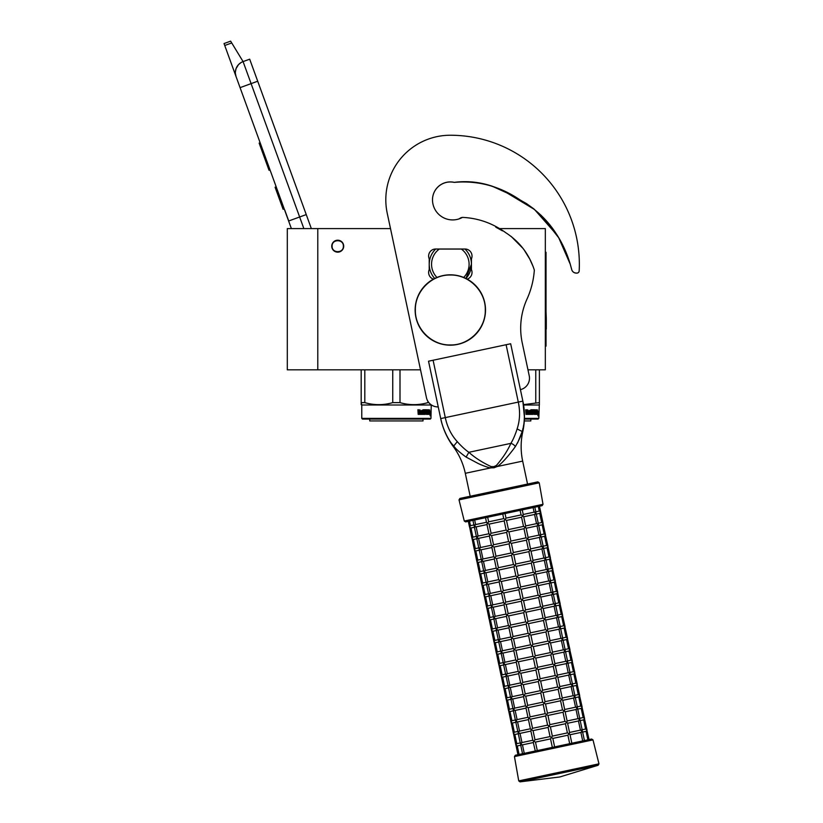 <?xml version="1.0" encoding="UTF-8"?>
<svg xmlns="http://www.w3.org/2000/svg" width="823" height="823" viewBox="0 0 823 823"><rect width="100%" height="100%" fill="white"/><g stroke="black" fill="none" stroke-linecap="round" stroke-linejoin="round"><path stroke-width="1.23" d="M317.791 228.599L287.299 228.599L287.299 369.815L317.791 369.815L317.791 228.599L390.503 228.599L387.221 213.219A64.513 64.513 0 0 1 385.812 199.804A64.513 64.513 0 0 0 385.812 199.804M527.965 369.815L545.33 369.815L545.33 228.599L498.347 228.599M337.728 240.203A5.977 5.977 0 0 0 331.751 246.19A5.977 5.977 0 0 0 337.728 252.167A5.977 5.977 0 0 0 343.705 246.19A5.977 5.977 0 0 0 337.728 240.203M420.522 369.815L317.791 369.815M303.862 228.599L299.644 216.994L288.616 221.006L291.383 228.599L236.067 76.621A11.728 11.728 0 0 1 243.083 61.591L249.688 59.184L311.351 228.599M224.741 45.491L224.031 43.557L230.646 41.15L231.736 42.95L224.741 45.491L236.067 76.621L235.388 73.37M284.717 209.937L288.729 220.965M235.378 72.002L236.047 68.679M236.119 68.474L238.526 64.595M238.608 64.513L241.139 62.507M231.736 42.95L243.083 61.591L249.688 59.184M260.14 142.749L259.142 143.109L261.755 150.29L262.753 149.92M267.598 163.252L266.611 163.612L261.755 150.29M270.026 169.908L269.028 170.268L266.611 163.612M260.397 143.449L259.399 143.809M276.189 186.831L275.088 187.233L283.102 209.279L284.213 208.877M343.356 246.19C343.705 238.927 331.751 238.927 332.101 246.19C331.751 253.453 343.705 253.453 343.356 246.19M361.77 418.372L430.974 418.372L430.264 419.072L362.48 419.072L361.77 418.372L361.77 404.998L361.184 402.622L361.184 404.659M430.974 418.372L431.242 404.844M361.184 369.815L361.184 402.622L364.815 402.622L364.815 369.815M428.834 402.622L427.929 402.622C418.619 405.317 409.309 405.317 399.999 402.622L392.746 402.622C383.436 405.317 374.126 405.317 364.815 402.622M427.929 401.357L427.929 402.622M399.999 369.815L399.999 402.622M392.746 369.815L392.746 402.622M430.974 404.998L361.77 404.998M430.131 411.356L429.966 412.951L429.277 412.951L430.429 412.951L430.594 411.356L430.419 412.786L429.246 412.786L428.937 414.381L428.937 411.397L429.74 409.905L429.503 411.356L430.563 411.356L429.956 412.786M430.594 411.356L430.594 414.36L430.131 412.951M429.812 414.381L428.999 414.381L430.264 414.381L430.079 415.862L430.594 414.36M429.277 412.951L428.999 414.381M420.244 410.626L419.812 414.381L418.197 414.381L420.131 414.381L420.244 410.626L422.004 410.626L422.096 411.778L420.975 411.778L420.975 412.642L421.746 412.642M421.746 411.778L420.975 411.778M421.654 413.516L420.666 413.516L422.004 413.516L422.096 412.642L420.975 412.642M425.244 414.381L420.666 414.381L425.244 414.381M428.31 413.516L428.176 414.381L426.335 414.381L426.149 410.77L424.761 410.626L424.761 411.778L425.83 412.138L425.429 414.02M425.83 412.138L425.83 414.02M424.37 410.626L424.37 411.778M428.752 409.761L428.618 414.381L426.335 414.381M428.31 411.778L428.31 412.642M428.423 409.761L427.991 412.642M427.456 409.761L427.456 413.516L428.372 413.516L428.423 412.642L427.61 412.642M427.034 411.778L427.034 412.642M427.065 409.761L427.065 411.778L426.149 411.778M426.108 410.121L424.37 409.761L426.335 409.761L426.108 410.636M426.52 410.121L426.52 411.778M423.814 413.516L423.269 409.761L423.814 409.761L423.814 413.516L425.357 413.372L424.154 412.282L424.37 409.761M423.269 409.761L423.269 413.516L422.353 413.516L422.353 410.121L422.713 413.516M419.874 409.761L419.596 411.778L418.598 411.778L417.889 409.761L418.197 414.381M417.889 409.761L418.609 409.761L418.907 411.778M420.666 413.516L420.666 414.381M427.003 413.516L426.52 412.642L427.065 412.642L426.643 413.372M418.722 413.516L419.596 413.516L419.596 412.642L418.609 412.642L418.722 413.516M418.609 412.642L418.423 413.516M424.884 412.642L424.37 412.642M423.001 419.072L423.001 420.944L369.743 420.944L369.743 419.072M524.416 418.372L538.808 418.372L538.098 419.072L524.395 419.072M538.808 418.372L539.394 402.622L523.521 404.628M539.394 404.083L539.394 404.659M539.394 369.815L539.394 402.622M535.763 369.815L535.763 402.622M538.808 404.998L523.582 404.998M537.933 411.356L537.789 412.786M536.915 411.15L537.573 409.905L536.771 412.786M537.337 411.356L538.396 411.356L538.252 412.786L537.08 412.786M537.964 412.951L537.954 414.381M538.396 411.356L537.8 412.951L537.11 412.951L536.833 414.381L537.645 414.381M537.964 414.36L538.427 411.356L538.263 412.951L537.11 412.951M538.427 414.36L537.913 415.862L538.098 414.381L536.833 414.381M528.078 410.626L527.646 414.381L526.031 414.381L527.965 414.381L528.078 410.626L529.837 410.626L529.93 411.778L528.808 411.778L528.808 412.642L529.58 412.642M529.58 411.778L528.808 411.778M529.487 413.516L528.489 413.516L529.837 413.516L529.93 412.642L528.808 412.642M533.078 414.381L528.489 414.381L533.078 414.381M536.143 413.516L536.01 414.381L534.168 414.381L533.983 410.77L532.594 410.626L532.594 411.778L533.664 412.138L533.263 414.02M533.664 412.138L533.664 414.02M532.203 410.626L532.203 411.778M536.586 409.761L536.452 414.381L534.168 414.381M536.143 411.778L536.143 412.642M536.257 409.761L535.824 412.642M535.289 409.761L535.289 413.516L536.205 413.516L536.257 412.642L535.444 412.642M535.289 413.516L534.477 413.372M534.868 411.778L534.868 412.642M534.899 409.761L534.899 411.778L533.983 411.778M533.942 410.121L532.203 409.761L534.168 409.761L533.942 410.636M534.353 410.121L534.353 411.778M531.648 413.516L531.102 409.761L531.648 409.761L531.648 413.516L533.191 413.372L531.987 412.282L532.203 409.761M531.102 409.761L531.102 413.516L530.187 413.516L530.187 410.121L530.547 413.516M527.708 409.761L527.43 411.778L526.432 411.778L525.722 409.761L526.031 414.381M525.722 409.761L526.442 409.761L526.741 411.778M528.489 413.516L528.489 414.381M534.837 413.516L534.353 412.642L534.837 413.516M526.555 413.516L527.43 413.516L527.43 412.642L526.442 412.642L526.555 413.516M526.442 412.642L526.257 413.516M532.718 412.642L532.203 412.642M530.825 419.072L530.825 420.944L524.302 420.944M467.227 279.131A7.037 7.037 0 0 0 471.435 269.646L471.435 258.854A7.037 7.037 0 0 0 464.985 249.009L435.665 249.009A7.037 7.037 0 0 0 429.215 258.854L429.215 269.646A7.037 7.037 0 0 0 433.423 279.131M465.129 181.667L454.255 182.356C467.011 180.731 479.614 181.996 492.072 186.163L509.488 194.084L526.216 203.435C547.953 218.352 562.644 238.619 570.267 264.255L571.738 269.605A4.691 4.691 0 0 0 575.935 273.03L576.666 273.082A2.346 2.346 0 0 0 579.176 270.87A129.016 129.016 0 0 0 450.325 135.239A64.513 64.513 0 0 0 387.221 213.157L426.437 397.632A11.728 11.728 0 0 0 438.248 406.912M570.267 264.255L558.755 237.837L541.164 215.307M533.962 208.98L526.782 203.806M516.823 198.137L514.262 196.728M507.575 193.045L500.837 189.65M495.107 187.253L492.092 186.173M482.011 183.426L472.978 182.058M495.775 227.148L502.442 230.862M511.114 236.386L522.996 248.381M524.107 249.883L529.559 258.731M529.961 259.512L533.253 266.827M454.255 182.356A17.828 17.828 0 0 0 432.497 199.742A20.174 20.174 0 0 0 462.464 217.385C478.256 218.126 492.699 223.239 505.795 232.734C519.694 241.787 529.21 254.235 534.333 270.078A84.213 84.213 0 0 1 526.998 299.088A70.377 70.377 0 0 0 522.224 342.831L529.23 375.782A11.728 11.728 0 0 1 520.424 389.639M463.678 277.444A18.764 18.764 0 0 0 461.343 249.06L464.985 249.06A21.11 21.11 0 0 1 471.435 264.255A21.11 21.11 53.3 0 0 464.985 249.06A21.11 21.11 0 0 0 464.923 249.009M465.941 278.462L471.435 264.255A21.11 21.11 0 0 1 465.941 278.462A21.11 21.11 0 0 0 471.435 264.255M429.215 264.255A21.11 21.11 -126.7 0 0 434.709 278.462A21.11 21.11 0 0 1 435.665 249.06C431.458 253.258 429.308 258.319 429.215 264.255A21.11 21.11 0 0 0 434.709 278.462M435.665 249.06L439.307 249.06L435.665 249.06A21.11 21.11 0 0 1 435.727 249.009M464.985 249.06L439.307 249.06A18.764 18.764 0 0 0 436.972 277.444M515.332 446.622A4.671 2.51 30.5 0 0 510.888 443.36L468.853 452.3C475.015 457.794 482.443 462.557 491.115 466.59L493.862 466.641L496.362 465.468C502.637 458.277 507.482 450.901 510.888 443.36C513.202 439.544 515.28 434.729 517.111 428.937C519.91 420.532 520.311 411.582 518.295 402.087L440.727 418.578L428.526 361.215L433.093 360.237L445.284 417.6C447.311 427.096 451.313 435.11 457.29 441.642C461.322 446.2 465.18 449.749 468.853 452.3L466.106 457.084L477.474 463.112C480.262 464.656 488.646 467.917 490.868 467.876L494.098 467.762L497.102 466.548C503.213 463.01 513.223 449.605 515.332 446.622C519.087 440.161 521.309 435.274 522.008 431.952C525.156 423.691 524.868 409.463 522.862 401.12L524.405 416.932M428.526 361.215L440.727 418.578C442.105 426.499 447.949 440.459 454.049 446.395L454.039 446.385C456.035 449.152 460.057 452.712 466.106 457.084M452.928 445.089L452.136 444.122M441.776 422.868L440.778 418.845M440.727 418.578A72.65 72.65 0 0 0 453.288 446.56L457.29 441.642M491.115 466.59L490.868 467.876L465.304 473.307A69.43 69.43 0 0 0 453.288 446.56M539.23 482.813L459.008 499.87L464.285 521.041L543.015 504.314L539.23 482.813L537.831 481.866L527.543 484.058L522.667 461.106A69.43 69.43 0 0 1 522.759 431.797A72.65 72.65 0 0 0 522.862 401.12L510.671 343.757L522.862 401.12L510.671 343.757L433.093 360.237M521.813 432.507L517.554 443.031M523.716 424.73L523.335 426.818M523.058 428.104L522.687 429.616M570.267 264.306L571.738 269.656A4.691 4.691 0 0 0 575.935 273.092L576.666 273.143A2.346 2.346 0 0 0 579.176 270.921A129.016 129.016 0 0 0 579.341 264.276M557.171 235.275L534.528 209.505L505.209 191.852M496.104 187.706L489.222 185.319M570.082 263.627A94.285 94.285 0 0 0 569.866 262.918M565.113 250.665A94.285 94.285 0 0 0 564.979 250.387C555.669 228.372 540.711 211.562 520.105 199.958C500.127 186.348 478.441 180.463 455.026 182.294A4.691 4.691 0 0 1 453.535 182.264A17.828 17.828 0 0 0 432.497 199.773M458.987 218.897A17.828 17.828 0 0 0 460.129 218.208A4.691 4.691 0 0 1 462.341 217.447M581.573 729.898L582.067 732.192L582.242 730.947L582.067 732.192L582.242 730.947L580.894 732.439L570.041 734.744M580.894 732.439L582.705 740.926L587.889 739.826L586.079 731.338L582.633 732.069M582.149 729.775L585.616 729.034L587.005 729.939L586.099 731.328M521.298 745.103L520.969 744.373M582.705 740.926L571.841 743.231L570 734.579L569.218 733.715L567.901 735.196L552.83 738.406L551.441 737.501L550.536 738.889L535.475 742.089L533.654 741.276L533.294 742.387L535.289 750.998M550.536 738.889L552.336 747.377L569.691 743.694L567.891 735.196M520.609 744.64L522.533 753.714L517.924 754.691L516.021 745.422M520.733 745.226L517.266 745.957L515.877 745.062L517.266 745.957L515.877 745.062L516.772 743.663L515.877 745.062L513.583 733.951M554.63 746.893L552.83 738.406M533.325 742.552L522.461 744.856L520.64 744.043L520.815 742.809L520.64 744.043L520.815 742.809L520.64 744.043L521.957 742.562L532.841 740.258M579.135 718.417L579.618 720.711L579.804 719.477L579.618 720.711L579.804 719.477L578.476 720.958L567.603 723.273M585.595 729.044L583.641 719.858L580.194 720.598M591.614 739.033L515.363 755.236L514.447 756.594L592.992 739.898L591.614 739.033L589.052 739.579L586.727 729.404M579.711 718.304L583.178 717.563L584.567 718.469L583.661 719.858M569.547 732.449L580.431 730.135L578.456 720.958M580.431 730.135L582.242 730.947M518.86 733.632L518.521 732.892M534.991 739.795L550.052 736.595L551.441 737.501L552.346 736.112L567.407 732.902L565.452 723.726L550.392 726.925L549.003 726.03L548.097 727.419L533.037 730.618L531.216 729.806L530.856 730.917L532.872 740.412L533.654 741.276L534.991 739.795L533.026 730.618M567.407 732.902L569.218 733.715L569.588 732.614L567.561 723.108L566.78 722.244L565.463 723.726M518.295 733.756L514.848 734.486L513.439 733.581L514.828 734.486L513.439 733.581L514.334 732.192L513.439 733.581L511.145 722.471M550.052 736.595L548.097 727.419M552.346 736.112L550.392 726.925M530.886 731.071L520.023 733.386L518.202 732.573L518.377 731.338L518.202 732.573L518.377 731.338L518.202 732.573L519.519 731.091L530.403 728.777M576.697 706.947L577.18 709.241L577.365 708.006L577.18 709.241L577.365 708.006L576.038 709.488L565.164 711.802M577.273 706.823L580.74 706.093L582.128 706.998L581.223 708.387L577.756 709.117M583.157 717.563L581.203 708.387M587.005 729.939L584.289 717.934M567.109 720.979L577.972 718.664L579.804 719.477M577.972 718.664L576.018 709.488M516.422 722.162L516.083 721.421M532.553 728.324L547.604 725.125L549.003 726.03L549.898 724.631L564.959 721.432L566.78 722.244L567.15 721.143L565.123 711.638L564.341 710.774L563.025 712.255L547.953 715.454L546.565 714.549L545.659 715.948L530.598 719.148L528.778 718.335L528.417 719.436L530.434 728.941L531.216 729.806L532.553 728.324L530.588 719.148M564.959 721.432L563.014 712.255M515.856 722.275L512.39 723.016L511.001 722.11L512.39 723.016L511.001 722.11L511.896 720.722L511.001 722.11L508.707 711M547.604 725.125L545.659 715.948M549.898 724.631L547.953 715.454M528.448 719.6L517.585 721.915L515.764 721.102L515.939 719.868L515.764 721.102L515.939 719.868L515.764 721.102L517.081 719.621L527.965 717.306M574.259 695.476L574.742 697.77L574.927 696.536L574.742 697.77L574.927 696.536L573.6 698.017L562.726 700.332M580.719 706.093L578.764 696.916L575.318 697.647M584.567 718.469L581.851 706.463M574.835 695.353L578.291 694.622L579.69 695.517L578.785 696.916M564.671 709.508L575.555 707.194L573.58 698.017M575.555 707.194L577.365 708.006M513.984 710.681L513.645 709.951M530.115 716.854L545.165 713.654L546.565 714.549L547.46 713.16L562.531 709.961L560.576 700.785L545.515 703.984L544.126 703.079L543.221 704.467L528.16 707.677L526.339 706.864L525.979 707.965L527.996 717.471L528.778 718.335L530.115 716.854L528.15 707.677M562.531 709.961L564.341 710.774L564.712 709.663L562.685 700.167L561.903 699.303L560.586 700.785M513.408 710.805L509.972 711.535L508.563 710.64L509.951 711.545L508.563 710.64L509.458 709.251L508.563 710.64L506.268 699.529M545.165 713.654L543.221 704.467M547.46 713.16L545.515 703.984M526.01 708.13L515.147 710.434L513.326 709.632L513.501 708.387L513.326 709.632L513.501 708.387L513.326 709.632L514.663 708.14L525.527 705.836M571.82 684.006L572.304 686.3L572.479 685.065L572.304 686.3L572.479 685.065L571.162 686.547L560.288 688.851M572.397 683.882L575.853 683.141L577.252 684.047L576.326 685.446L572.88 686.176M578.281 694.622L576.326 685.446M582.128 706.998L579.413 694.993M562.232 698.027L573.106 695.723L571.141 686.547M573.106 695.723L574.927 696.536M511.546 699.211L511.206 698.48M527.677 705.383L542.727 702.173L544.126 703.079L545.021 701.69L560.093 698.49L558.138 689.314L543.077 692.513L541.688 691.608L540.783 692.997L525.712 696.207L523.901 695.384L523.541 696.495L525.558 706L526.339 706.864L527.677 705.383L525.722 696.196M560.093 698.49L561.903 699.303L562.274 698.192L560.247 688.697L559.465 687.833L558.138 689.314M510.97 699.334L507.534 700.064L506.124 699.169L507.513 700.075L506.124 699.169L507.019 697.781L506.124 699.169L503.83 688.059M542.727 702.173L540.783 692.997M545.021 701.69L543.077 692.513M523.572 696.659L512.698 698.974L510.888 698.151L511.062 696.916L510.888 698.151L511.062 696.916L510.888 698.151L512.204 696.68L523.089 694.365M569.382 672.535L569.866 674.829L570.041 673.595L569.866 674.829L570.041 673.595L568.703 675.076L557.85 677.38M575.843 683.152L573.888 673.975L570.442 674.706M579.69 695.517L576.974 683.522M569.958 672.412L573.415 671.671L574.814 672.576L573.909 673.965M559.794 686.557L570.668 684.252L568.703 675.076M570.668 684.252L572.479 685.065M509.108 687.74L508.768 687.01M525.239 693.902L540.289 690.703L541.688 691.608L542.583 690.219L557.655 687.02L555.7 677.843L540.639 681.043L539.25 680.137L538.345 681.526L523.284 684.726L521.463 683.913L521.103 685.024L523.119 694.53L523.901 695.384L525.239 693.902L523.274 684.726M557.655 687.02L559.465 687.833L559.835 686.721L557.809 677.216L557.027 676.352L555.7 677.833M508.532 687.863L505.075 688.594L503.676 687.699L505.075 688.594L503.676 687.699L504.581 686.31L503.676 687.699L501.382 676.588M540.289 690.703L538.345 681.526M542.583 690.219L540.639 681.043M521.134 685.189L510.27 687.493L508.449 686.68L508.624 685.446L508.449 686.68L508.624 685.446L508.449 686.68L509.766 685.199L520.65 682.895M566.944 661.064L567.428 663.348L567.603 662.114L567.428 663.348L567.603 662.114L566.265 663.605L555.402 665.91M573.405 671.681L571.45 662.494L568.004 663.235M577.252 684.047L574.536 672.041M567.52 660.941L570.977 660.2L572.376 661.106L571.471 662.494M557.356 675.086L568.23 672.772L570.041 673.595M568.22 672.782L566.265 663.605M506.67 676.269L506.33 675.529M522.8 682.432L537.851 679.232L539.25 680.137L540.145 678.749L555.216 675.539L553.251 666.363L538.201 669.572L536.802 668.667L535.907 670.056L520.846 673.255L519.025 672.442L518.665 673.553L520.681 683.049L521.463 683.913L522.8 682.432L520.836 673.255M555.216 675.539L557.027 676.352L557.387 675.251L555.371 665.745L554.589 664.881L553.262 666.363M506.094 676.393L502.658 677.123L501.238 676.228L502.637 677.123L501.238 676.228L502.143 674.829L501.238 676.228L498.944 665.107M537.851 679.232L535.907 670.056M540.145 678.749L538.201 669.562M518.696 673.708L507.832 676.022L506.011 675.21L506.186 673.975L506.011 675.21L506.186 673.975L506.011 675.21L507.328 673.728L518.202 671.414M564.506 649.584L564.99 651.878L565.164 650.643L564.99 651.878L565.164 650.643L563.848 652.125L552.963 654.439M565.082 649.46L568.539 648.73L569.938 649.635L569.032 651.024L565.566 651.754M570.956 660.2L569.012 651.024M574.814 672.576L572.098 660.571M554.918 663.616L565.792 661.301L567.603 662.114M565.782 661.311L563.827 652.125M504.232 664.799L503.892 664.058M537.707 667.268L552.768 664.068L554.589 664.881L554.949 663.78L552.933 654.275L552.151 653.411L550.824 654.892L535.763 658.091L534.364 657.196L533.469 658.585L518.408 661.785L516.587 660.972L516.227 662.083L518.243 671.578L519.025 672.442L520.362 670.961L518.397 661.785M552.768 664.068L550.813 654.892M503.655 664.922L500.199 665.653L498.8 664.747L500.199 665.653L498.8 664.747L499.705 663.359L498.8 664.747L496.506 653.637M520.362 670.961L535.413 667.762L533.469 658.585M535.413 667.762L536.802 668.667L537.707 667.278L535.763 658.091M516.258 662.237L505.394 664.552L503.573 663.739L503.748 662.505L503.573 663.739L503.748 662.505L503.573 663.739L504.89 662.258L515.764 659.943M562.068 638.113L562.551 640.407L562.726 639.173L562.551 640.407L562.726 639.173L561.409 640.654L550.525 642.969M568.518 648.73L566.574 639.553L563.127 640.284M572.376 661.106L569.66 649.1M562.644 637.99L566.101 637.259L567.489 638.164L566.594 639.553M552.48 652.145L563.354 649.831L561.389 640.654M563.354 649.831L565.164 650.643M501.793 653.328L501.454 652.588M517.914 659.49L532.975 656.291L534.364 657.196L535.269 655.797L550.34 652.598L548.375 643.421L533.325 646.621L531.925 645.716L531.03 647.115L515.97 650.314L514.149 649.501L513.778 650.602L515.805 660.108L516.587 660.972L517.914 659.49L515.959 650.314M550.34 652.598L552.151 653.411L552.511 652.3L550.494 642.804L549.713 641.94L548.385 643.421M501.217 653.441L497.771 654.182L496.362 653.277L497.761 654.182L496.362 653.277L497.267 651.888L496.362 653.277L494.067 642.166M532.975 656.291L531.03 647.115M535.269 655.797L533.325 646.621M513.819 650.767L502.946 653.081L501.135 652.269L501.31 651.034L501.135 652.269L501.31 651.034L501.135 652.269L502.472 650.777L513.326 648.473M559.63 626.642L560.113 628.937L560.288 627.702L560.113 628.937L560.288 627.702L558.971 629.184L548.087 631.488M560.206 626.519L563.662 625.789L565.051 626.684L564.156 628.083L560.689 628.813M566.08 637.259L564.136 628.083M569.938 649.635L567.222 637.63M550.042 640.675L560.916 638.36L558.951 629.184M560.916 638.36L562.726 639.173M499.355 641.847L499.016 641.117M515.476 648.02L530.537 644.821L531.925 645.716L532.831 644.327L547.902 641.127L545.937 631.951L530.886 635.15L529.487 634.245L528.592 635.634L513.521 638.843L511.711 638.031L511.34 639.132L513.367 648.637L514.149 649.501L515.476 648.02L513.531 638.833M547.902 641.127L549.713 641.94L550.073 640.829L548.056 631.334L547.274 630.469L545.947 631.951M498.779 641.971L495.333 642.701L493.923 641.806L495.323 642.712L493.923 641.806L494.829 640.417L493.923 641.806L491.629 630.696M530.537 644.821L528.592 635.634M532.831 644.327L530.886 635.15M511.381 639.296L500.497 641.611L498.687 640.798L498.872 639.553L498.687 640.798L498.872 639.553L498.687 640.798L500.014 639.317L510.888 637.002M557.192 615.172L557.675 617.466L557.85 616.232L557.675 617.466L557.85 616.232L556.513 617.713L545.649 620.017M557.757 615.048L561.224 614.308L562.613 615.213L561.697 616.612L558.251 617.343M563.642 625.789L561.697 616.612M567.489 638.164L564.784 626.159M547.604 629.194L558.478 626.889L556.513 617.713M558.478 626.889L560.288 627.702M496.917 630.377L496.588 629.646M513.038 636.539L528.099 633.34L529.487 634.245L530.393 632.856L545.464 629.657L543.499 620.48L528.448 623.68L527.049 622.774L526.154 624.163L511.093 627.363L509.272 626.55L508.902 627.661L510.929 637.167L511.711 638.031L513.038 636.539L511.083 627.363M545.464 629.657L547.274 630.469L547.634 629.358L545.618 619.853L544.836 618.999L543.509 620.47M496.341 630.5L492.895 631.231L491.485 630.336L492.874 631.241L491.485 630.336L492.391 628.947L491.485 630.336L489.191 619.225M528.099 633.34L526.154 624.163M530.393 632.856L528.448 623.68M508.943 627.826L498.08 630.13L496.248 629.317L496.434 628.083L496.248 629.317L496.434 628.083L496.248 629.317L497.576 627.836L508.449 625.531M554.753 603.701L555.237 605.995L555.412 604.751L555.237 605.995L555.412 604.751L554.074 606.242L543.211 608.547M555.319 603.578L558.786 602.837L560.175 603.743L559.259 605.142L555.813 605.872M561.204 614.318L559.259 605.142M565.051 626.684L562.346 614.678M545.165 617.723L556.039 615.409L554.074 606.242M556.039 615.409L557.85 616.232M494.479 618.906L494.139 618.166M510.599 625.069L525.66 621.869L527.049 622.774L527.955 621.386L543.026 618.176L541.061 608.999L526.01 612.209L524.611 611.304L523.706 612.693L508.655 615.892L506.834 615.079L506.464 616.19L508.491 625.686L509.272 626.55L510.599 625.069L508.645 615.892M543.026 618.176L544.836 618.999L545.196 617.888L543.18 608.382L542.398 607.518L541.071 608.999M493.903 619.03L490.457 619.76L489.047 618.865L490.436 619.76L489.047 618.865L489.952 617.466L489.047 618.865L486.753 607.744M525.66 621.869L523.706 612.693M527.955 621.386L526 612.209M506.505 616.355L495.641 618.659L493.81 617.847L493.995 616.612L493.81 617.847L493.995 616.612L493.81 617.847L495.137 616.365L506.011 614.061M552.315 592.221L552.799 594.515L552.974 593.28L552.799 594.515L552.974 593.28L551.657 594.762L540.773 597.076M552.881 592.107L556.348 591.367L557.737 592.272L556.842 593.661L553.375 594.401M558.766 602.848L556.821 593.661M562.613 615.213L559.907 603.208M542.727 606.253L553.601 603.938L555.412 604.751M553.591 603.948L551.636 594.762M492.041 607.436L491.701 606.695M508.161 613.598L523.222 610.399L524.611 611.304L525.516 609.915L540.577 606.705L542.398 607.518L542.758 606.417L540.742 596.912L539.96 596.047L538.633 597.529L523.562 600.728L522.173 599.833L521.268 601.222L506.217 604.421L504.396 603.609L504.026 604.72L506.052 614.215L506.834 615.079L508.161 613.598L506.207 604.421M540.577 606.705L538.623 597.529M491.465 607.559L487.998 608.29L486.609 607.384L487.998 608.29L486.609 607.384L487.514 605.995L486.609 607.384L484.315 596.274M523.222 610.399L521.268 601.222M525.516 609.915L523.562 600.728M504.067 604.874L493.203 607.189L491.372 606.376L491.547 605.142L491.372 606.376L491.547 605.142L491.372 606.376L492.699 604.895L503.573 602.58M549.877 580.75L550.361 583.044L550.536 581.81L550.361 583.044L550.536 581.81L549.208 583.291L538.335 585.606M556.327 591.367L554.383 582.19L550.937 582.921M560.175 603.743L557.469 591.737M550.443 580.626L553.91 579.896L555.299 580.801L554.393 582.19M540.289 594.782L551.163 592.467L549.198 583.291M551.163 592.467L552.974 593.28M489.603 595.965L489.263 595.224M505.723 602.127L520.784 598.928L522.173 599.833L523.078 598.434L538.149 595.235L536.185 586.058L521.124 589.258L519.735 588.352L518.829 589.752L503.779 592.951L501.958 592.138L501.588 593.239L503.614 602.745L504.396 603.609L505.723 602.127L503.769 592.951M538.149 595.235L539.96 596.047L540.32 594.947L538.304 585.441L537.522 584.577L536.195 586.058M489.027 596.078L485.58 596.819L484.171 595.914L485.56 596.819L484.171 595.914L485.076 594.525L484.171 595.914L481.877 584.803M520.784 598.928L518.829 589.752M523.078 598.434L521.124 589.258M501.629 593.404L490.765 595.718L488.934 594.906L489.109 593.671L488.934 594.906L489.109 593.671L488.934 594.906L490.261 593.424L501.135 591.109M547.439 569.279L547.923 571.574L548.097 570.339L547.923 571.574L548.097 570.339L546.77 571.82L535.896 574.125M548.005 569.156L551.472 568.426L552.861 569.321L551.955 570.72L548.499 571.45M553.889 579.896L551.945 570.72M557.737 592.272L555.031 580.266M537.851 583.312L548.704 580.997L550.536 581.81M548.704 580.997L546.76 571.82M487.165 584.484L486.835 583.754M503.285 590.657L518.346 587.457L519.735 588.352L520.64 586.964L535.711 583.764L533.746 574.588L518.685 577.787L517.297 576.882L516.391 578.271L501.341 581.48L499.52 580.668L499.149 581.768L501.176 591.274L501.958 592.138L503.285 590.657L501.341 581.48M535.711 583.764L537.522 584.577L537.882 583.466L535.866 573.97L535.084 573.106L533.757 574.588M486.588 584.608L483.122 585.348L481.733 584.443L483.122 585.348L481.733 584.443L482.638 583.054L481.733 584.443L479.439 573.333M518.346 587.457L516.391 578.271M520.64 586.964L518.685 577.787M499.191 581.933L488.306 584.248L486.496 583.435L486.671 582.19L486.496 583.435L486.671 582.19L486.496 583.435L487.823 581.954L498.697 579.639M545.001 557.809L545.484 560.103L545.659 558.868L545.484 560.103L545.659 558.868L544.332 560.35L533.458 562.654M551.451 568.426L549.507 559.249L546.06 559.979M555.299 580.801L552.593 568.796M545.567 557.685L549.034 556.945L550.422 557.85L549.517 559.239M535.413 571.831L546.287 569.526L544.322 560.35M546.287 569.526L548.097 570.339M484.726 573.014L484.387 572.283M500.847 579.186L515.908 575.977L517.297 576.882L518.202 575.493L533.273 572.294L531.308 563.117L516.247 566.317L514.859 565.411L513.953 566.8L498.892 570.01L497.082 569.187L496.711 570.298L498.738 579.804L499.52 580.668L500.847 579.186L498.903 570M533.273 572.294L535.084 573.106L535.444 571.995L533.427 562.5L532.646 561.636L531.308 563.117M484.15 573.137L480.704 573.868L479.295 572.973L480.683 573.878L479.295 572.973L480.2 571.584L479.295 572.973L477.001 561.862M515.908 575.977L513.953 566.8M518.202 575.493L516.247 566.317M496.753 570.462L485.889 572.767L484.058 571.954L484.233 570.72L484.058 571.954L484.233 570.72L484.058 571.954L485.395 570.473L496.259 568.168M542.552 546.338L543.046 548.632L543.221 547.388L543.046 548.632L543.221 547.388L541.884 548.879L531.02 551.184M543.129 546.215L546.595 545.474L547.984 546.379L547.058 547.779L543.622 548.509M549.013 556.955L547.058 547.779M552.861 569.321L550.155 557.315M532.975 560.36L543.849 558.056L541.884 548.879M543.849 558.056L545.659 558.868M482.288 561.543L481.949 560.813M498.409 567.705L513.47 564.506L514.859 565.411L515.764 564.022L530.835 560.823L528.87 551.647L513.809 554.846L512.42 553.941L511.515 555.33L496.464 558.529L494.644 557.716L494.273 558.827L496.29 568.333L497.082 569.187L498.409 567.705L496.454 558.529M530.835 560.823L532.646 561.636L533.006 560.525L530.989 551.019L530.207 550.155L528.87 551.647M481.712 561.667L478.266 562.397L476.856 561.502L478.245 562.397L476.856 561.502L477.762 560.103L476.856 561.502L474.562 550.392M513.47 564.506L511.515 555.33M515.764 564.022L513.809 554.846M494.314 558.992L483.451 561.296L481.62 560.484L481.794 559.249L481.62 560.484L481.794 559.249L481.62 560.484L482.947 559.002L493.821 556.698M540.114 534.857L540.608 537.152L540.783 535.917L540.608 537.152L540.783 535.917L539.446 537.409L528.582 539.713M546.575 545.484L544.62 536.298L541.184 537.038M550.422 557.85L547.717 545.844M540.69 534.744L544.157 534.004L545.546 534.909L544.641 536.298M530.537 548.89L541.411 546.575L543.221 547.388M541.39 546.585L539.446 537.409M479.85 550.073L479.511 549.342M495.971 556.235L511.032 553.035L512.42 553.941L513.326 552.552L528.397 549.342L530.207 550.155L530.568 549.054L528.551 539.549L527.769 538.684L526.442 540.166L511.371 543.365L509.982 542.47L509.077 543.859L494.016 547.058L492.205 546.246L491.835 547.357L493.851 556.852L494.644 557.716L495.971 556.235L494.016 547.058M528.387 549.353L526.432 540.166M479.274 550.196L475.807 550.926L474.418 550.021L475.807 550.926L474.418 550.021L475.324 548.632L474.418 550.021L472.124 538.911M511.032 553.035L509.077 543.859M513.326 552.552L511.371 543.365M491.866 547.511L481.013 549.826L479.181 549.013L479.356 547.779L479.181 549.013L479.356 547.779L479.181 549.013L480.509 547.532L491.382 545.217M477.412 538.602L477.073 537.861M537.676 523.387L538.17 525.681L538.345 524.446L538.17 525.681L538.345 524.446L537.018 525.928L526.144 528.243M544.137 534.004L542.182 524.827L538.746 525.558M547.984 546.379L545.279 534.374M538.252 523.263L541.719 522.533L543.108 523.438L542.203 524.827M528.099 537.419L538.972 535.104L537.008 525.928M538.972 535.104L540.783 535.917M493.533 544.764L508.593 541.565L509.982 542.47L510.888 541.071L525.959 537.872L523.994 528.695L508.933 531.895L507.544 530.989L506.639 532.388L491.578 535.588L489.757 534.775L489.397 535.886L491.413 545.382L492.205 546.246L493.533 544.764L491.578 535.588M525.959 537.872L527.769 538.684L528.129 537.584L526.113 528.078L525.331 527.214L524.004 528.695M476.836 538.726L473.39 539.456L471.98 538.551L473.369 539.456L471.98 538.551L472.886 537.162L471.98 538.551L469.686 527.44M508.593 541.565L506.639 532.388M510.888 541.071L508.933 531.895M489.428 536.04L478.575 538.355L476.743 537.542L476.918 536.308L476.743 537.542L476.918 536.308L476.743 537.542L478.07 536.061L488.944 533.746M474.398 527.245L470.931 527.985L469.542 527.08L470.931 527.985L469.542 527.08L470.447 525.691L469.542 527.08L468.318 521.35L474.655 520.002L475.643 524.58L486.506 522.276M474.974 527.121L474.634 526.391M535.238 511.916L535.732 514.21L535.907 512.976L535.732 514.21L535.907 512.976L534.58 514.457L523.706 516.772M535.814 511.793L539.281 511.062L540.67 511.957L539.765 513.357L536.308 514.087M541.699 522.533L539.744 513.357M545.546 534.909L542.841 522.903M525.66 525.948L536.514 523.634L538.345 524.446M536.514 523.634L534.569 514.457M491.094 533.294L506.155 530.094L507.544 530.989L508.449 529.601L523.521 526.401L521.556 517.225L506.495 520.424L505.106 519.519L504.201 520.908L489.14 524.117L487.319 523.305L486.959 524.405L488.975 533.911L489.757 534.775L491.094 533.294L489.129 524.117M523.521 526.401L525.331 527.214L525.691 526.103L523.675 516.607L522.893 515.743L521.566 517.225M506.155 530.094L504.201 520.908M508.449 529.601L506.495 520.424M486.99 524.57L476.116 526.885L474.305 526.072L475.643 524.58M474.48 524.837L474.305 526.072L474.48 524.837M543.108 523.438L539.456 506.227L538.283 506.474L539.26 511.062M540.67 511.957L540.392 511.433M523.222 514.478L534.096 512.163L533.098 507.575M534.096 512.163L535.907 512.976M543.015 504.314L542.11 505.661L502.74 514.025L503.717 518.624L505.106 519.519L506.011 518.13L521.072 514.931L520.095 510.342M521.072 514.931L522.893 515.743L523.253 514.632L522.245 509.879M506.011 518.13L505.034 513.542M488.646 521.823L487.319 523.305L486.537 522.44L485.529 517.688L487.669 517.235L488.656 521.823L503.717 518.613M537.831 481.866L459.892 498.44L459.008 499.87M498.861 490.148L466.744 496.979L470.18 496.248L465.304 473.307M503.882 513.789L465.664 521.905L464.285 521.041M473.904 524.951L470.468 525.691L469.491 521.093M478.07 536.061L476.136 526.874M472.886 537.162L470.951 527.985M472.906 537.162L476.342 536.431M478.575 538.355L480.519 547.532M478.791 547.902L475.344 548.632L473.39 539.456M481.013 549.826L482.957 559.002M477.762 560.103L475.828 550.926M477.782 560.103L481.229 559.373M485.395 570.473L483.451 561.296M483.667 570.843L480.221 571.574L478.266 562.397M485.889 572.767L487.844 581.943M486.105 582.314L482.659 583.044L480.704 573.868M490.282 593.424L488.327 584.237M485.076 594.525L483.142 585.338M485.097 594.525L488.543 593.784M490.765 595.718L492.72 604.895M490.981 605.265L487.535 605.995L485.58 596.819M493.203 607.189L495.158 616.365M489.952 617.466L488.018 608.29M489.973 617.466L493.419 616.736M497.596 627.836L495.641 618.659M495.858 628.206L492.411 628.937L490.457 619.76M498.08 630.13L500.034 639.306M498.296 639.677L494.849 640.407L492.895 631.231M502.472 650.777L500.518 641.601M497.267 651.888L495.333 642.701M497.287 651.888L500.734 651.147M504.89 662.258L502.956 653.071M503.172 662.628L499.726 663.359L497.771 654.182M505.394 664.552L507.349 673.728M502.143 674.829L500.209 665.653M502.164 674.829L505.61 674.099M507.832 676.022L509.787 685.199M504.581 686.31L502.658 677.123M504.602 686.3L508.048 685.569M510.27 687.493L512.225 696.67M507.019 697.781L505.096 688.594M507.04 697.77L510.486 697.04M514.663 708.14L512.708 698.964M509.458 709.251L507.534 700.064M509.478 709.241L512.924 708.51M515.147 710.434L517.101 719.621M515.363 719.981L511.916 720.722L509.972 711.535M517.585 721.915L519.539 731.091M514.334 732.192L512.41 723.016M514.354 732.192L517.801 731.462M520.023 733.386L521.977 742.562M520.239 742.932L516.793 743.663L514.848 734.486M522.461 744.856L524.251 753.354L535.135 751.039M535.475 742.089L537.285 750.576L552.336 747.377M519.087 754.444L517.286 745.957M515.363 755.236L517.924 754.691M485.292 309.993C485.776 328.675 469.007 345.444 450.325 344.96C431.643 345.444 414.874 328.675 415.358 309.993C414.874 291.311 431.643 274.543 450.325 275.026C469.007 274.543 485.776 291.311 485.292 309.993M485.508 309.993A35.183 35.183 0 0 1 450.325 345.176A35.183 35.183 0 0 1 415.142 309.993A35.183 35.183 0 0 1 450.325 274.81A35.183 35.183 0 0 1 485.508 309.993A35.183 35.183 0 0 1 450.325 345.176A35.183 35.183 0 0 1 415.142 309.993M545.33 346.123L546.03 346.123L546.03 252.291L545.33 252.291M546.287 318.347L546.287 329.015M546.03 311.907L546.287 318.12M306.259 214.587L299.644 216.994L243.083 61.591M240.079 87.639L257.712 81.22M522.667 461.106L497.102 466.548L496.362 465.468M517.111 428.937L522.759 431.797M493.862 466.641L494.098 467.762M506.104 344.724L518.295 402.087L522.862 401.12M598.969 763.837L518.737 780.893L520.033 781.85L598.167 765.246L598.969 763.837L592.992 739.898M545.33 339.076L546.03 339.076M545.33 259.327L546.03 259.327M584.443 740.556L582.509 731.482M582.273 730.351L580.071 720.012M520.362 743.508L518.171 733.17M579.834 718.88L577.633 708.541M517.924 732.038L515.723 721.699M577.396 707.41L575.195 697.071M515.486 720.567L513.285 710.228M574.958 695.939L572.757 685.59M513.048 709.097L510.846 698.758M572.52 684.469L570.318 674.119M510.61 697.626L508.408 687.277M570.082 672.988L567.88 662.649M508.172 686.145L505.97 675.806M567.644 661.517L565.442 651.178M505.734 674.675L503.532 664.336M565.206 650.047L563.004 639.708M503.295 663.204L501.094 652.865M562.767 638.576L560.566 628.237M500.857 651.734L498.656 641.395M560.329 627.105L558.128 616.756M498.419 640.263L496.218 629.914M557.891 615.625L555.69 605.286M495.981 628.793L493.779 618.443M555.443 604.154L553.251 593.815M493.543 617.312L491.341 606.973M553.005 592.683L550.813 582.345M491.105 605.841L488.903 595.502M550.566 581.213L548.375 570.874M488.667 594.371L486.465 584.032M548.128 569.742L545.937 559.393M486.228 582.9L484.027 572.561M545.69 558.272L543.499 547.923M483.79 571.429L481.589 561.08M543.252 546.791L541.061 536.452M481.352 559.949L479.151 549.61M540.814 535.32L538.623 524.981M478.914 548.478L476.712 538.139M538.376 523.85L536.185 513.511M476.466 537.008L474.274 526.669M474.027 525.537L472.937 520.362M535.938 512.379L534.837 507.205M514.447 756.594L518.737 780.893M520.033 781.85L559.825 776.963L598.167 765.246"/></g></svg>
